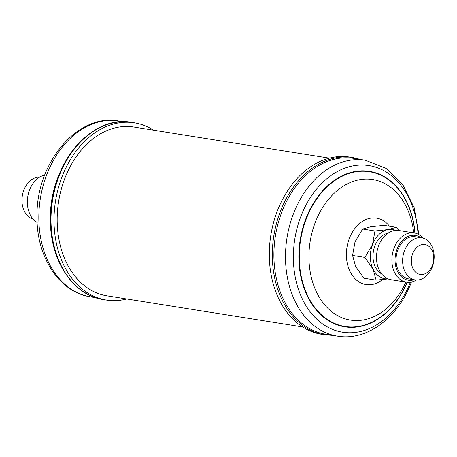 <?xml version="1.0" encoding="UTF-8"?>
<svg xmlns="http://www.w3.org/2000/svg" width="457" height="457" viewBox="0 0 457 457"><rect width="100%" height="100%" fill="white"/><g stroke="black" fill="none" stroke-linecap="round" stroke-linejoin="round"><path stroke-width="0.69" d="M388.01 233.167A21.302 15.607 99 0 0 374.871 245.969A21.302 15.607 99 0 0 381.544 273.817M414.236 232.944L398.858 230.499A24.918 18.257 99 0 0 378.693 245.569A24.918 18.257 99 0 0 391.026 279.718L406.404 282.163A24.918 18.257 -81 0 1 394.071 248.014A24.918 18.257 -81 0 1 414.236 232.944A24.918 18.257 -81 0 1 423.108 238.103M416.441 280.01A24.918 18.257 -81 0 1 406.404 282.163M420.8 237.651A22.679 16.612 99 0 0 397.042 249.111A22.679 16.612 99 0 0 398.036 272.401A22.679 16.612 99 0 0 414.105 279.73M421.731 237.8L415.173 236.755A21.302 15.607 99 0 0 397.933 249.636A21.302 15.607 99 0 0 408.484 278.833L415.042 279.878A21.302 15.607 -81 0 1 404.491 250.682A21.302 15.607 -81 0 1 421.731 237.8A21.302 15.607 -81 0 1 432.276 266.991A21.302 15.607 -81 0 1 415.042 279.878M412.66 253.704A15.138 11.088 99 0 0 417.23 273.383A15.138 11.088 99 0 0 432.402 265.288A15.138 11.088 99 0 0 427.838 245.609A15.138 11.088 99 0 0 412.66 253.704M277.199 211.345A89.698 65.711 99 0 0 321.608 334.273L324.624 334.752A89.698 65.711 -81 0 1 280.215 211.825A89.698 65.711 -81 0 1 352.804 157.579L349.788 157.099A89.698 65.711 99 0 0 277.199 211.345M325.801 334.256A89.029 65.214 -81 0 1 281.729 212.254A89.029 65.214 -81 0 1 353.769 158.413L365.36 160.258A89.029 65.214 -81 0 0 293.32 214.099A89.029 65.214 -81 0 0 337.392 336.101L325.801 334.256M329.354 158.162L133.838 127.063A85.442 62.586 99 0 0 61.072 189.963A85.442 62.586 99 0 0 90.48 289.847A85.442 62.586 99 0 0 106.995 295.822L302.511 326.921M153.598 130.211A89.698 65.711 99 0 0 134.507 122.859A89.698 65.711 99 0 0 54.012 220.051A89.698 65.711 99 0 0 106.327 300.032A89.698 65.711 99 0 0 126.76 298.964M44.7 175.105A24.918 18.257 99 0 0 29.539 190.038A24.918 18.257 99 0 0 37.16 222.502M39.668 177.116A21.302 15.607 99 0 0 23.833 190.135A21.302 15.607 99 0 0 33.001 219.023M100.157 127.514A89.029 65.214 99 0 0 50.419 219.331M395.711 230.368A24.918 18.257 99 0 0 388.199 229.551A24.918 18.257 99 0 0 372.512 244.586A24.918 18.257 99 0 0 373.078 269.156A24.918 18.257 99 0 0 387.999 278.861M398.881 230.499L396.253 227.306L388.199 229.551L374.963 230.974L372.512 244.586L364.88 257.377L373.078 269.156L376.088 280.118L388.084 278.901M396.253 227.306L383.949 225.352L370.713 226.769L362.658 229.014L374.963 230.974M376.088 280.118L363.783 278.159L355.586 266.38L352.576 255.417L355.026 241.804L362.658 229.014M364.88 257.377L352.576 255.417M410.392 282.203A84.339 61.781 -81 0 1 325.875 326.052A84.339 61.781 -81 0 1 300.792 216.595A84.339 61.781 -81 0 1 368.633 165.525A84.339 61.781 -81 0 1 418.035 234.144M407.204 282.266A78.701 57.651 -81 0 1 328.434 320.648A78.701 57.651 -81 0 1 305.773 218.96A78.701 57.651 -81 0 1 368.245 171.186A78.701 57.651 -81 0 1 415.025 233.093M407.056 282.249A78.318 57.371 -81 0 1 328.68 320.294A78.318 57.371 -81 0 1 306.179 219.132A78.318 57.371 -81 0 1 368.296 171.586A78.318 57.371 -81 0 1 414.882 233.064M405.885 282.083A71.143 52.115 -81 0 1 334.861 313.965A71.143 52.115 -81 0 1 315.199 222.57A71.143 52.115 -81 0 1 370.736 179.275A71.143 52.115 -81 0 1 413.716 232.859M382.48 279.593A33.629 24.632 -81 0 1 353.438 276.902A33.629 24.632 -81 0 1 349.342 238.468A33.629 24.632 -81 0 1 389.455 226.226M103.311 299.552C72.869 295.399 49.824 259.913 50.413 219.354C49.093 165.314 91.143 114.221 131.49 122.379A89.698 65.711 99 0 0 50.995 219.571A89.698 65.711 99 0 0 103.311 299.552L106.327 300.032M90.754 296.873C59.307 292.446 36.423 256.743 37.023 216.818C35.749 163.772 77.073 112.993 118.723 121.031A89.029 65.214 99 0 0 38.828 217.492A89.029 65.214 99 0 0 90.754 296.873L95.399 297.61M324.624 334.752L332.747 335.364M337.392 336.101C367.08 341.31 398.407 317.455 411.391 282.078L411.414 282.026M118.723 121.031L123.367 121.768M131.49 122.379L134.507 122.859M418.949 234.63L414.168 207.735L402.908 184.874L386.108 168.399L365.36 160.258M360.716 159.516L352.804 157.579"/></g></svg>
